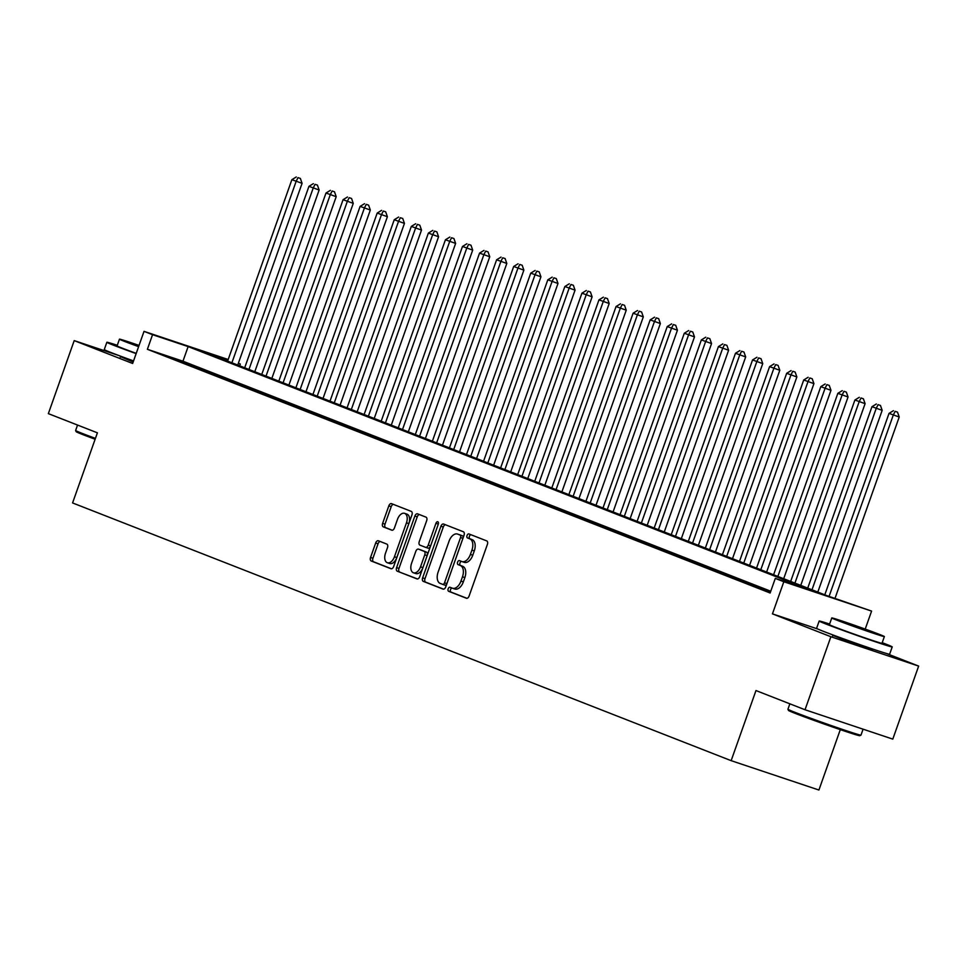 <?xml version="1.0" encoding="UTF-8"?>
<svg xmlns="http://www.w3.org/2000/svg" width="967" height="967" viewBox="0 0 967 967"><rect width="100%" height="100%" fill="white"/><g stroke="black" fill="none" stroke-linecap="round" stroke-linejoin="round"><path stroke-width="1.45" d="M448.168 588.818A2.127 1.257 -71.5 0 0 448.628 591.284L466.42 598.247A3.046 1.801 -71.5 0 0 466.469 598.271A3.046 1.801 -71.5 0 0 469.104 596.035L487.38 544.433A3.046 1.801 -71.5 0 0 486.727 540.904L468.935 533.941A2.127 1.257 -71.5 0 0 468.898 533.929A2.127 1.257 -71.5 0 0 467.049 535.488A2.127 1.257 -71.5 0 0 467.508 537.954L469.817 538.861A9.73 5.754 -71.5 0 1 471.92 550.126L470.397 554.429A9.73 5.754 -71.5 0 1 461.948 561.573A9.73 5.754 -71.5 0 1 461.791 561.513L459.494 560.606A2.127 1.257 -71.5 0 0 459.458 560.594A2.127 1.257 -71.5 0 0 457.609 562.153A2.127 1.257 -71.5 0 0 458.068 564.619L460.365 565.526A9.73 5.754 -71.5 0 1 462.48 576.791L460.957 581.094A9.73 5.754 -71.5 0 1 452.508 588.238A9.73 5.754 -71.5 0 1 452.351 588.178L450.042 587.271A2.127 1.257 -71.5 0 0 450.006 587.259A2.127 1.257 -71.5 0 0 448.168 588.818M451.976 588.033A2.127 1.257 -71.5 0 0 450.537 589.616A2.127 1.257 -71.5 0 0 450.997 592.082L466.94 598.319M470.869 534.703A2.127 1.257 -71.5 0 0 469.418 536.286A2.127 1.257 -71.5 0 0 469.877 538.752L472.186 539.659L469.817 538.861M461.416 561.368A2.127 1.257 -71.5 0 0 459.978 562.951A2.127 1.257 -71.5 0 0 460.437 565.417L462.746 566.324L460.365 565.526M120.5 356.666L133.156 362.033M832.817 635.428L859.482 645.763L872.548 649.498M378.375 540.783A3.046 1.801 -71.5 0 0 378.315 540.758A3.046 1.801 -71.5 0 0 375.68 542.995L370.554 557.476A3.046 1.801 -71.5 0 0 371.207 560.993L390.97 568.729A3.046 1.801 -71.5 0 0 391.019 568.741A3.046 1.801 -71.5 0 0 393.666 566.517L411.942 514.903A3.046 1.801 -71.5 0 0 411.277 511.386L391.514 503.65A3.046 1.801 -71.5 0 0 391.466 503.626A3.046 1.801 -71.5 0 0 388.831 505.862L382.63 523.352A3.046 1.801 -71.5 0 0 383.295 526.87L391.756 530.182A3.046 1.801 -71.5 0 0 391.804 530.206A3.046 1.801 -71.5 0 0 394.439 527.97L397.51 519.303A8.135 4.811 -71.5 0 1 404.569 513.332A8.135 4.811 -71.5 0 1 406.466 522.809L394.439 556.774A8.135 4.811 -71.5 0 1 387.38 562.746A8.135 4.811 -71.5 0 1 385.482 553.269L387.489 547.612A3.046 1.801 -71.5 0 0 386.824 544.095L378.375 540.783M770.747 591.224L182.956 361.199L147.383 349.292L152.556 334.691L144.023 331.355L228.2 359.506M805.028 709.754L830.883 636.733L918.65 666.094L892.795 739.114L805.028 709.754L755.976 690.559L731.149 760.666L72.573 502.937L97.401 432.829L48.35 413.634L74.205 340.614L132.648 363.483L144.023 331.355M817.84 629.046L772.452 613.864L830.883 636.733M772.452 613.864L783.826 581.735L775.292 578.399L810.878 590.293L188.13 346.597L152.556 334.691M147.383 349.292L770.119 593.001L775.292 578.399M422.639 577.855A3.046 1.801 -71.5 0 0 423.292 581.372L443.055 589.108A3.046 1.801 -71.5 0 0 443.104 589.121A3.046 1.801 -71.5 0 0 445.751 586.896L464.027 535.283A3.046 1.801 -71.5 0 0 463.362 531.765L443.599 524.029A3.046 1.801 -71.5 0 0 443.551 524.017A3.046 1.801 -71.5 0 0 440.916 526.241L422.639 577.855L425.009 578.641A3.046 1.801 -71.5 0 0 425.661 582.17L443.575 589.181M417.019 578.919L397.256 571.183A3.046 1.801 -71.5 0 1 396.591 567.665L414.867 516.052A3.046 1.801 -71.5 0 1 417.514 513.828A3.046 1.801 -71.5 0 1 417.563 513.84L426.012 517.152A3.046 1.801 -71.5 0 1 426.677 520.669L419.267 541.605A3.046 1.801 -71.5 0 0 419.92 545.122L425.528 547.322A3.046 1.801 -71.5 0 0 425.589 547.334A3.046 1.801 -71.5 0 0 428.224 545.11L435.936 523.316A2.127 1.257 -71.5 0 1 437.785 521.757A2.127 1.257 -71.5 0 1 438.281 524.235L419.702 576.707A3.046 1.801 -71.5 0 1 417.067 578.931A3.046 1.801 -71.5 0 1 417.019 578.919L417.115 578.955M119.146 355.638L74.205 340.614M770.445 592.094L769.406 591.744L770.433 592.142M752.35 585.071L768.511 591.055L752.35 585.071M735.283 578.387L751.456 584.382L735.283 578.387M718.227 571.715L734.388 577.698L718.227 571.715M701.16 565.03L717.333 571.026L701.16 565.03M684.104 558.358L700.265 564.353L684.104 558.358M667.037 551.686L683.21 557.669L667.037 551.686M649.981 545.001L666.142 550.997L649.981 545.001M632.914 538.329L649.087 544.312L632.914 538.329M615.858 531.657L632.019 537.64L615.858 531.657M598.791 524.972L614.964 530.968L598.791 524.972M581.735 518.3L597.896 524.283L581.735 518.3M564.668 511.616L580.841 517.611L564.668 511.616M547.612 504.943L563.773 510.939L547.612 504.943M530.545 498.271L546.718 504.254L530.545 498.271M513.489 491.587L529.65 497.582L513.489 491.587M496.422 484.914L512.595 490.898L496.422 484.914M479.366 478.242L495.527 484.225L479.366 478.242M462.299 471.558L478.472 477.553L462.299 471.558M445.243 464.885L461.404 470.869L445.243 464.885M428.176 458.201L444.349 464.196L428.176 458.201M411.12 451.529L427.281 457.524L411.12 451.529M394.053 444.856L410.226 450.84L394.053 444.856M376.997 438.172L393.158 444.167L376.997 438.172M359.929 431.5L376.103 437.483L359.929 431.5M342.874 424.815L359.035 430.811L342.874 424.815M325.806 418.143L341.98 424.138L325.806 418.143M308.751 411.471L324.912 417.454L308.751 411.471M291.683 404.786L307.857 410.782L291.683 404.786M274.628 398.114L290.789 404.097L274.628 398.114M257.56 391.442L273.734 397.425L257.56 391.442M240.505 384.757L256.666 390.753L240.505 384.757M223.437 378.085L239.611 384.068L223.437 378.085M206.382 371.401L222.543 377.396L206.382 371.401M189.314 364.728L205.488 370.724L189.314 364.728M188.42 364.039L172.259 358.056L188.42 364.039M731.149 760.666L818.916 790.027L840.299 729.638M238.353 363.278L240.324 364.051L238.317 363.374M239.695 365.828L240.324 364.051M228.043 359.942L204.738 352.145L827.486 595.853L871.593 611.096L783.826 581.735M865.211 629.094L871.593 611.096M918.65 666.094L886.28 653.426M182.956 361.199L188.13 346.597M452.677 588.287L454.72 588.963A9.73 5.754 -71.5 0 0 454.877 589.024A9.73 5.754 -71.5 0 0 463.326 581.892L460.957 581.094M462.746 566.324A9.73 5.754 -71.5 0 1 464.849 577.589L463.326 581.892M462.117 561.622L464.16 562.298A9.73 5.754 -71.5 0 0 464.329 562.359A9.73 5.754 -71.5 0 0 472.766 555.227L470.397 554.429M472.186 539.659A9.73 5.754 -71.5 0 1 474.289 550.924L472.766 555.227M445.461 524.755A3.046 1.801 -71.5 0 0 443.285 527.039L425.009 578.641M442.632 584.37A2.127 1.257 -71.5 0 0 442.668 584.382A2.127 1.257 -71.5 0 0 444.518 582.823L460.558 537.519A2.127 1.257 -71.5 0 0 460.099 535.053L457.669 534.11A9.73 5.754 -71.5 0 0 457.512 534.05A9.73 5.754 -71.5 0 0 449.063 541.182L438.099 572.15A9.73 5.754 -71.5 0 0 440.203 583.427L445.038 585.18A2.127 1.257 -71.5 0 0 446.887 583.621L444.518 582.823M442.705 584.394L445.013 585.168A2.127 1.257 -71.5 0 0 445.038 585.18M459.724 534.799A9.73 5.754 -71.5 0 1 459.881 534.848A9.73 5.754 -71.5 0 1 460.038 534.896L462.468 535.851A2.127 1.257 -71.5 0 1 462.927 538.317L446.887 583.621M417.539 578.979L397.256 571.183M419.412 514.565A3.046 1.801 -71.5 0 0 417.236 516.849L398.96 568.451A3.046 1.801 -71.5 0 0 399.625 571.981M425.637 547.358L427.91 548.12A3.046 1.801 -71.5 0 0 427.958 548.132A3.046 1.801 -71.5 0 0 430.593 545.908L438.317 524.114L435.936 523.316M411.567 563.326A8.135 4.811 -71.5 0 0 413.477 572.79A8.135 4.811 -71.5 0 0 420.536 566.831L424.767 554.853A3.046 1.801 -71.5 0 0 424.114 551.335L418.506 549.135A3.046 1.801 -71.5 0 0 418.457 549.123A3.046 1.801 -71.5 0 0 415.81 551.347L411.567 563.326M413.477 572.79L415.846 573.588A8.135 4.811 -71.5 0 0 422.905 567.617L420.536 566.831M420.778 549.897A3.046 1.801 -71.5 0 1 420.826 549.921A3.046 1.801 -71.5 0 1 420.875 549.933L426.483 552.133A3.046 1.801 -71.5 0 1 427.148 555.65L422.905 567.617M387.38 562.746L389.749 563.543A8.135 4.811 -71.5 0 0 396.808 557.572L394.439 556.774M404.569 513.332L406.95 514.13A8.135 4.811 -71.5 0 1 408.848 523.594L396.808 557.572M393.376 504.375A3.046 1.801 -71.5 0 0 391.2 506.66L385.011 524.15A3.046 1.801 -71.5 0 0 385.664 527.668L392.264 530.254M380.224 541.508A3.046 1.801 -71.5 0 0 378.049 543.78L372.924 558.261A3.046 1.801 -71.5 0 0 373.588 561.791L391.49 568.789M835.004 598.368L899.225 417.019L889.036 413.368L824.791 594.802M829.082 596.385L893.303 415.036L895.14 411.338L897.509 412.123L895.14 411.338M889.036 413.368L893.435 410.673M897.509 412.123L899.225 417.019M860.956 735.138L859.772 735.706A37.81 0.907 -160.5 0 1 834.521 727.655A37.81 0.907 -160.5 0 1 795.2 713.38A37.81 0.907 -160.5 0 1 788.504 710.467L787.936 709.27A38.74 0.931 19.5 0 0 794.801 712.268A38.74 0.931 19.5 0 0 835.089 726.894A38.74 0.931 19.5 0 0 860.956 735.138A38.74 0.931 19.5 0 0 860.981 735.113L863.084 729.178M829.613 624.053A38.74 0.931 19.5 0 0 819.17 621.032A38.74 0.931 19.5 0 0 826.036 624.053A38.74 0.931 19.5 0 0 866.746 638.824A38.74 0.931 19.5 0 0 892.215 646.899A38.74 0.931 19.5 0 0 885.337 643.889A38.74 0.931 19.5 0 0 882.206 642.68M819.17 621.032L816.583 628.345A38.74 0.931 19.5 0 0 823.449 631.354A38.74 0.931 19.5 0 0 864.16 646.125A38.74 0.931 19.5 0 0 889.628 654.212L892.215 646.899M884.37 636.564L881.989 643.285A27.898 0.665 -160.5 0 1 863.652 637.458A27.898 0.665 -160.5 0 1 834.34 626.834A27.898 0.665 -160.5 0 1 829.396 624.658L831.777 617.937A27.898 0.665 19.5 0 0 836.721 620.113A27.898 0.665 19.5 0 0 866.033 630.75A27.898 0.665 19.5 0 0 884.37 636.564A27.898 0.665 19.5 0 0 879.414 634.388A27.898 0.665 19.5 0 0 850.114 623.763A27.898 0.665 19.5 0 0 831.777 617.937M871.823 631.85L841.121 621.249L871.823 631.85M789.858 703.819L787.936 709.246A38.74 0.931 19.5 0 0 787.936 709.27M95.129 439.236A37.81 0.907 -160.5 0 1 82.884 434.618A37.81 0.907 -160.5 0 1 76.188 431.705L75.619 430.52A38.74 0.931 19.5 0 0 75.619 430.52A38.74 0.931 19.5 0 0 82.485 433.506A38.74 0.931 19.5 0 0 95.431 438.389M117.297 345.292A38.74 0.931 19.5 0 0 106.854 342.282A38.74 0.931 19.5 0 0 113.719 345.292A38.74 0.931 19.5 0 0 136.142 353.608M106.854 342.282L104.267 349.583A38.74 0.931 19.5 0 0 111.145 352.592A38.74 0.931 19.5 0 0 133.555 360.921M136.226 353.366A27.898 0.665 -160.5 0 1 122.023 348.072A27.898 0.665 -160.5 0 1 117.08 345.896L119.461 339.175A27.898 0.665 19.5 0 0 124.405 341.351A27.898 0.665 19.5 0 0 138.607 346.645M138.958 345.666L128.804 342.487L138.692 346.404M139.043 345.424A27.898 0.665 19.5 0 0 119.461 339.175M817.816 592.07L882.17 410.346L871.968 406.696L807.723 588.117M811.99 589.785L876.235 408.364L878.084 404.653L880.453 405.451L878.084 404.653M871.968 406.696L876.38 403.988M880.453 405.451L882.17 410.346M800.749 585.398L865.102 403.662L854.913 400.012L790.668 581.445M794.922 583.113L859.179 401.68L861.017 397.981L863.386 398.779L861.017 397.981M854.913 400.012L859.312 397.316M863.386 398.779L865.102 403.662M783.693 578.713L848.047 396.99L837.845 393.339L773.6 574.773M777.867 576.441L842.112 395.007L843.961 391.309L846.33 392.094L843.961 391.309M837.845 393.339L842.257 390.632M846.33 392.094L848.047 396.99M766.626 572.041L830.979 390.317L820.79 386.667L756.545 568.088M760.799 569.756L825.056 388.335L826.894 384.624L829.263 385.422L826.894 384.624M820.79 386.667L825.189 383.959M829.263 385.422L830.979 390.317M749.57 565.357L813.924 383.633L803.722 379.983L739.477 561.416M743.744 563.084L807.989 381.651L809.838 377.952L812.207 378.75L809.838 377.952M803.722 379.983L808.134 377.287M812.207 378.75L813.924 383.633M732.502 558.684L796.856 376.961L786.667 373.31L722.422 554.732M726.676 556.412L790.933 374.978L792.771 371.28L795.14 372.065L792.771 371.28M786.667 373.31L791.066 370.603M795.14 372.065L796.856 376.961M715.447 552.012L779.801 370.288L769.599 366.626L705.354 548.059M709.621 549.727L773.866 368.294L775.715 364.595L778.084 365.393L775.715 364.595M769.599 366.626L774.011 363.93M778.084 365.393L779.801 370.288M698.379 545.328L762.733 363.604L752.544 359.954L688.299 541.387M692.565 543.055L756.81 361.622L758.648 357.923L761.029 358.709L758.648 357.923M752.544 359.954L756.943 357.258M761.029 358.709L762.733 363.604M681.324 538.655L745.678 356.932L735.476 353.281L671.231 534.703M675.498 536.371L739.743 354.949L741.592 351.239L743.961 352.036L741.592 351.239M735.476 353.281L739.888 350.574M743.961 352.036L745.678 356.932M664.256 531.983L728.61 350.247L718.421 346.597L654.176 528.03M658.442 529.698L722.687 348.265L724.525 344.566L726.906 345.364L724.525 344.566M718.421 346.597L722.82 343.901M726.906 345.364L728.61 350.247M647.201 525.299L711.555 343.575L701.353 339.925L637.108 521.358M641.375 523.026L705.62 341.593L707.469 337.894L709.838 338.68L707.469 337.894M701.353 339.925L705.765 337.217M709.838 338.68L711.555 343.575M630.133 518.626L694.487 336.903L684.298 333.24L620.052 514.674M624.319 516.342L688.564 334.92L690.402 331.21L692.783 332.007L690.402 331.21M684.298 333.24L688.697 330.545M692.783 332.007L694.487 336.903M613.078 511.942L677.432 330.218L667.23 326.568L602.985 508.001M607.252 509.669L671.497 328.236L673.346 324.537L675.715 325.323L673.346 324.537M667.23 326.568L671.642 323.872M675.715 325.323L677.432 330.218M596.01 505.27L660.364 323.546L650.175 319.896L585.929 501.317M590.196 502.985L654.441 321.564L656.279 317.853L658.66 318.651L656.279 317.853M650.175 319.896L654.574 317.188M658.66 318.651L660.364 323.546M578.955 498.597L643.309 316.874L633.107 313.211L568.862 494.645M573.129 496.313L637.374 314.879L639.223 311.181L641.592 311.978L639.223 311.181M633.107 313.211L637.519 310.516M641.592 311.978L643.309 316.874M561.887 491.913L626.241 310.189L616.052 306.539L551.806 487.972M556.073 489.64L620.318 308.207L622.156 304.508L624.537 305.294L622.156 304.508M616.052 306.539L620.451 303.831M624.537 305.294L626.241 310.189M544.832 485.241L609.186 303.517L598.984 299.867L534.739 481.288M539.006 482.956L603.251 301.535L605.1 297.824L607.469 298.622L605.1 297.824M598.984 299.867L603.396 297.159M607.469 298.622L609.186 303.517M527.764 478.568L592.118 296.833L581.929 293.182L517.683 474.616M521.95 476.284L586.195 294.85L588.033 291.152L590.414 291.949L588.033 291.152M581.929 293.182L586.328 290.487M590.414 291.949L592.118 296.833M510.709 471.884L575.063 290.16L564.861 286.51L500.616 467.931M504.883 469.611L569.128 288.178L570.977 284.479L573.346 285.265L570.977 284.479M564.861 286.51L569.273 283.802M573.346 285.265L575.063 290.16M493.641 465.212L557.995 283.488L547.805 279.826L483.56 461.259M487.827 462.927L552.072 281.506L553.91 277.795L556.291 278.593L553.91 277.795M547.805 279.826L552.205 277.13M556.291 278.593L557.995 283.488M476.586 458.527L540.94 276.804L530.738 273.153L466.493 454.587M470.76 456.255L535.005 274.821L536.854 271.123L539.223 271.908L536.854 271.123M530.738 273.153L535.15 270.458M539.223 271.908L540.94 276.804M459.53 451.855L523.872 270.131L513.682 266.481L449.437 447.902M453.704 449.57L517.949 268.149L519.787 264.438L522.168 265.236L519.787 264.438M513.682 266.481L518.082 263.773M522.168 265.236L523.872 270.131M442.463 445.183L506.817 263.447L496.615 259.797L432.37 441.23M436.637 442.898L500.882 261.465L502.731 257.766L505.1 258.564L502.731 257.766M496.615 259.797L501.027 257.101M505.1 258.564L506.817 263.447M425.407 438.498L489.749 256.775L479.559 253.124L415.314 434.558M419.581 436.226L483.826 254.792L485.664 251.094L488.045 251.879L485.664 251.094M479.559 253.124L483.959 250.417M488.045 251.879L489.749 256.775M408.34 431.826L472.694 250.102L462.492 246.452L398.247 427.873M402.514 429.541L466.759 248.12L468.608 244.409L470.977 245.207L468.608 244.409M462.492 246.452L466.904 243.744M470.977 245.207L472.694 250.102M391.284 425.154L455.626 243.418L445.436 239.768L381.191 421.201M385.458 422.869L449.703 241.436L451.541 237.737L453.922 238.535L451.541 237.737M445.436 239.768L449.836 237.072M453.922 238.535L455.626 243.418M374.217 418.469L438.571 236.746L428.369 233.095L364.124 414.517M368.391 416.197L432.636 234.763L434.485 231.065L436.854 231.85L434.485 231.065M428.369 233.095L432.781 230.388M436.854 231.85L438.571 236.746M357.161 411.797L421.503 230.073L411.313 226.411L347.068 407.844M351.335 409.512L415.58 228.079L417.418 224.38L419.799 225.178L417.418 224.38M411.313 226.411L415.713 223.715M419.799 225.178L421.503 230.073M340.094 405.113L404.448 223.389L394.246 219.739L330.001 401.172M334.268 402.84L398.513 221.407L400.362 217.708L402.731 218.494L400.362 217.708M394.246 219.739L398.658 217.043M402.731 218.494L404.448 223.389M323.038 398.44L387.38 216.717L377.19 213.066L312.945 394.488M317.212 396.156L381.457 214.734L383.295 211.024L385.676 211.821L383.295 211.024M377.19 213.066L381.59 210.359M385.676 211.821L387.38 216.717M305.971 391.768L370.325 210.032L360.123 206.382L295.878 387.815M300.145 389.483L364.39 208.05L366.239 204.351L368.608 205.149L366.239 204.351M360.123 206.382L364.535 203.686M368.608 205.149L370.325 210.032M288.915 385.084L353.257 203.36L343.067 199.71L278.822 381.143M283.089 382.811L347.334 201.378L349.172 197.679L351.553 198.465L349.172 197.679M343.067 199.71L347.467 197.002M351.553 198.465L353.257 203.36M271.848 378.411L336.202 196.688L326 193.025L261.755 374.459M266.022 376.127L330.267 194.705L332.116 190.995L334.485 191.792L332.116 190.995M326 193.025L330.412 190.33M334.485 191.792L336.202 196.688M254.792 371.727L319.134 190.003L308.944 186.353L244.699 367.786M248.966 369.454L313.211 188.021L315.049 184.322L317.43 185.108L315.049 184.322M308.944 186.353L313.344 183.657M317.43 185.108L319.134 190.003M237.725 365.055L302.079 183.331L291.877 179.681L227.632 361.102M231.899 362.77L296.144 181.349L297.993 177.638L300.362 178.436L297.993 177.638M291.877 179.681L296.289 176.973M300.362 178.436L302.079 183.331M450.997 592.082L448.628 591.284M469.877 538.752L467.508 537.954M460.437 565.417L458.068 564.619M464.849 577.589L462.48 576.791M474.289 550.924L471.92 550.126M443.285 527.039L440.916 526.241M425.661 582.17L423.292 581.372M462.927 538.317L460.558 537.519M462.468 535.851L460.099 535.053M460.038 534.896L457.669 534.11M398.96 568.451L396.591 567.665M417.236 516.849L414.867 516.052M430.593 545.908L428.224 545.11M427.148 555.65L424.767 554.853M426.483 552.133L424.114 551.335M420.875 549.933L418.506 549.135M408.848 523.594L406.466 522.809M385.664 527.668L383.295 526.87M385.011 524.15L382.63 523.352M391.2 506.66L388.831 505.862M373.588 561.791L371.207 560.993M372.924 558.261L370.554 557.476M378.049 543.78L375.68 542.995M454.877 589.024L452.508 588.238M464.329 562.359L461.948 561.573M459.881 534.848L457.512 534.05M427.958 548.132L425.589 547.334M420.826 549.921L418.457 549.123M872.717 649.038L872.355 650.042M832.974 634.968L832.623 635.96M120.657 356.207L120.307 357.21M77.541 425.057L75.619 430.484"/></g></svg>
